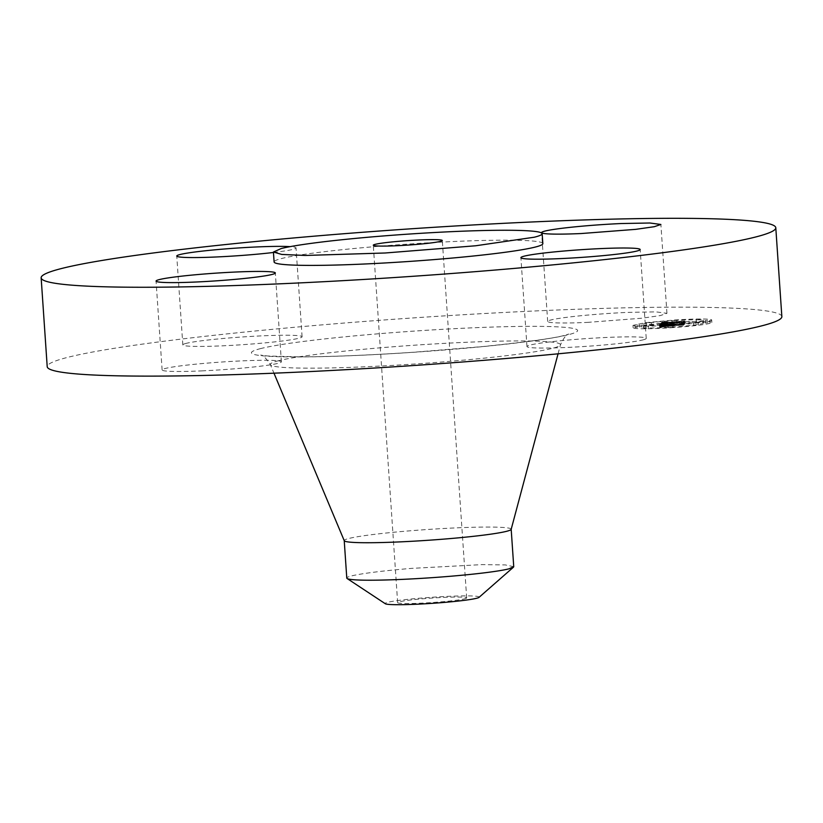 <?xml version="1.0" encoding="UTF-8"?>
<svg xmlns="http://www.w3.org/2000/svg" width="823" height="823" viewBox="0 0 823 823"><rect width="100%" height="100%" fill="white"/><g stroke="black" fill="none" stroke-linecap="round" stroke-linejoin="round"><path stroke-width="0.62" stroke-dasharray="4.12 3.09" d="M587.303 322.4L641.786 318.213L660.334 315.569L666.928 313.337L655.952 311.866L627.311 312.401A59.77 3.858 -3.9 0 0 547.676 321.464A59.77 3.858 -3.9 0 0 587.303 322.4M542.841 243.618A134.674 8.693 -3.9 0 0 431.046 242.662A134.674 8.693 -3.9 0 0 281.888 258.453A134.674 8.693 -3.9 0 0 274.1 261.94M273.462 252.476A59.77 3.858 -3.9 0 0 292.577 249.451A59.77 3.858 -3.9 0 0 296.033 247.898A59.77 3.858 -3.9 0 0 290.149 246.643M781.85 316.608A368.169 23.764 -3.9 0 0 476.26 313.974A368.169 23.764 -3.9 0 0 68.484 357.151A368.169 23.764 -3.9 0 0 47.209 366.688M186.286 343.345A59.77 3.858 -3.9 0 0 182.829 344.899A59.77 3.858 -3.9 0 0 232.436 345.321A59.77 3.858 -3.9 0 0 298.636 338.315A59.77 3.858 -3.9 0 0 302.092 336.761A59.77 3.858 -3.9 0 0 252.476 336.34A59.77 3.858 -3.9 0 0 186.286 343.345M201.748 370.885A59.77 3.858 -3.9 0 0 281.384 361.822A59.77 3.858 -3.9 0 0 241.756 360.886A59.77 3.858 -3.9 0 0 162.121 369.949A59.77 3.858 -3.9 0 0 201.748 370.885M642.773 339.94A59.77 3.858 -3.9 0 0 646.23 338.397A59.77 3.858 -3.9 0 0 596.624 337.965A59.77 3.858 -3.9 0 0 530.424 344.981A59.77 3.858 -3.9 0 0 526.967 346.524A59.77 3.858 -3.9 0 0 576.584 346.956A59.77 3.858 -3.9 0 0 642.773 339.94M670.282 327.78A39.442 2.541 -3.9 0 0 711.864 322.4A39.442 2.541 -3.9 0 0 674.747 322.379A39.442 2.541 -3.9 0 0 633.154 327.76A39.442 2.541 -3.9 0 0 670.282 327.78M674.582 320.003A39.442 2.541 176.1 0 1 711.71 320.013A39.442 2.541 176.1 0 1 670.117 325.394L643.802 326.392L633 325.383L645.263 322.688L674.582 320.003M511.176 529.323A83.679 5.401 -3.9 0 0 511.186 529.21A83.679 5.401 -3.9 0 0 441.735 528.613A83.679 5.401 -3.9 0 0 349.055 538.417A83.679 5.401 -3.9 0 0 344.22 540.588A83.679 5.401 -3.9 0 0 344.251 540.711M674.109 320.569A31.079 2.006 176.1 0 1 703.356 320.589A31.079 2.006 176.1 0 1 670.591 324.828A31.079 2.006 176.1 0 1 641.343 324.818A31.079 2.006 176.1 0 1 674.109 320.569M637.362 324.787L634.842 325.116L637.362 324.787M670.488 324.951L667.967 325.27L670.488 324.951M646.24 325.836L643.72 326.165L646.24 325.836M707.615 320.281L705.095 320.61L707.615 320.281M695.919 322.647L693.398 322.976L695.919 322.647M674.212 320.456L676.732 320.126L674.212 320.456M648.791 322.75L651.312 322.431L648.791 322.75M698.46 319.561L700.98 319.231L698.46 319.561M464.666 598.835A34.587 2.232 -3.9 0 0 466.672 597.94A34.587 2.232 -3.9 0 0 437.959 597.693A34.587 2.232 -3.9 0 0 399.659 601.757A34.587 2.232 -3.9 0 0 397.653 602.652A34.587 2.232 -3.9 0 0 426.365 602.899A34.587 2.232 -3.9 0 0 464.666 598.835M513.737 566.687L505.312 564.917L482.021 564.619L411.335 568.395A83.679 5.401 -3.9 0 0 351.616 575.905A83.679 5.401 -3.9 0 0 346.781 578.075M674.274 322.955A31.079 2.006 176.1 0 1 703.521 322.966A31.079 2.006 176.1 0 1 670.755 327.204A31.079 2.006 176.1 0 1 641.508 327.194A31.079 2.006 176.1 0 1 674.274 322.955M637.527 327.173L635.006 327.503L637.527 327.173M670.652 327.328L668.132 327.657L670.652 327.328M646.405 328.212L643.884 328.542L646.405 328.212M707.77 322.657L705.249 322.986L707.77 322.657M696.073 325.023L693.552 325.352L696.073 325.023M674.376 322.832L676.887 322.503L674.376 322.832M648.946 325.136L651.466 324.807L648.946 325.136M698.624 321.947L701.145 321.618L698.624 321.947M479.037 597.354A47.137 3.045 -3.9 0 0 421.499 598.054A47.137 3.045 -3.9 0 0 385.318 603.743M661.013 325.815L683.615 323.418L663.091 324.9L667.278 324.241L662.093 324.416L660.756 325.836L660.848 323.429L665.941 322.945L662.628 322.77L683.45 321.042L662.937 322.513L667.114 321.865L661.939 322.03L660.848 323.429M662.114 325.805L666.928 325.342L661.558 325.826L662.114 325.805L661.949 323.418L666.774 322.966L661.949 323.418M664.572 325.342L684.458 324.015L684.952 323.408L663.904 325.363L664.717 325.352L663.955 322.76L684.294 321.628L684.798 321.032L663.492 322.76L664.552 322.976L664.572 325.363M659.655 327.163L664.963 326.649L661.764 326.247L673.708 325.929L671.249 325.641L682.01 325.095L682.483 324.509L660.663 325.939L659.655 327.163L659.49 324.787L663.76 324.355L663.595 321.978M661.229 327.122L666.064 326.638L660.355 327.184L661.229 327.122L661.064 324.746L665.9 324.262L661.064 324.746M674.459 325.959L666.815 326.422L674.459 325.959L674.304 323.573L666.651 324.036L674.304 323.573M672.607 325.651L683.522 325.147L684.088 324.457L683.121 325.106L671.969 325.887L672.607 325.651L672.442 323.264L683.368 322.76L683.923 322.081L682.956 322.729L672.442 323.264M663.287 325.579L663.132 323.202M663.523 325.558L663.359 323.182M663.77 325.538L663.605 323.161M664.017 325.517L663.863 323.13M664.284 325.486L664.12 323.11M664.562 325.466L664.398 323.079M664.85 325.435L664.686 323.058M665.149 325.414L664.984 323.028M665.457 325.383L665.293 323.007M665.776 325.363L665.612 322.976M666.105 325.332L665.941 322.945M665.858 325.332L665.694 322.945M665.488 325.342L665.323 322.966M665.138 325.363L664.974 322.986M664.809 325.373L664.645 322.997M664.511 325.383L664.346 323.007M664.233 325.394L664.079 323.017M663.986 325.404L663.822 323.017M663.76 325.404L663.595 323.028M663.554 325.404L663.389 323.028M663.379 325.404L663.215 323.028M663.225 325.404L663.06 323.028M663.091 325.404L662.927 323.017M662.978 325.394L662.813 323.017M662.875 325.383L662.71 323.007M662.793 325.373L662.628 322.997M662.721 325.363L662.566 322.986M662.669 325.342L662.515 322.966M662.638 325.332L662.453 322.904M662.628 325.26L662.515 322.842M662.587 322.791L662.741 325.178L662.546 322.811M662.782 325.147L662.628 322.77M681.413 323.943L681.249 321.567M683.172 323.964L683.008 321.577M683.615 323.418L683.45 321.042M681.465 323.717L681.31 321.34M664.387 324.818L664.223 322.431M664.439 324.735L664.274 322.349M664.459 324.704L664.295 322.328L664.5 324.684M664.552 324.663L664.387 322.277M664.614 324.632L664.459 322.256M664.696 324.612L664.531 322.235M664.789 324.591L664.624 322.215M664.891 324.571L664.727 322.194M665.128 324.529L664.974 322.153M665.426 324.499L665.272 322.112M665.807 324.457L665.642 322.071L665.797 324.427M666.27 324.406L666.105 322.03M666.527 324.385L666.363 322.009M666.805 324.365L666.64 321.988M667.103 324.344L666.949 321.958M667.432 324.324L667.268 321.937M667.772 324.293L667.607 321.916M667.792 324.262L667.638 321.886M667.402 324.293L667.237 321.916M667.031 324.324L666.877 321.937M666.692 324.344L666.527 321.968M666.373 324.375L666.208 321.988M666.074 324.396L665.91 322.019M665.55 324.447L665.385 322.071M665.323 324.468L665.159 322.091M665.118 324.488L664.953 322.112M664.778 324.54L664.614 322.153M664.634 324.56L664.47 322.184M664.5 324.581L664.336 322.204M664.387 324.612L664.223 322.225M664.284 324.632L664.12 322.246M664.192 324.653L664.027 322.277M664.12 324.684L663.955 322.297M664.058 324.704L663.904 322.328M664.017 324.735L663.852 322.349M663.986 324.756L663.822 322.379M663.945 324.828L663.78 322.451M663.091 324.9L662.937 322.513L663.081 324.879M663.071 324.848L662.906 322.431L663.091 324.787M663.122 324.756L662.957 322.379M663.173 324.725L663.009 322.349M663.235 324.694L663.071 322.318M663.317 324.674L663.163 322.287M663.42 324.643L663.256 322.266M663.533 324.612L663.379 322.235M663.667 324.591L663.503 322.204M663.822 324.56L663.657 322.184M663.986 324.54L663.822 322.153M664.171 324.509L664.007 322.132M664.377 324.488L664.212 322.102M664.603 324.457L664.439 322.081M664.85 324.437L664.686 322.05M665.128 324.406L664.963 322.03M665.426 324.385L665.262 321.999M665.745 324.355L665.581 321.978M666.095 324.324L665.93 321.947M666.465 324.293L666.301 321.916M666.651 321.865L666.815 324.252L666.702 321.886M667.278 324.241L667.114 321.865M666.332 324.262L666.167 321.886M665.838 324.283L665.673 321.906M665.334 324.303L665.169 321.927M664.819 324.324L664.655 321.947M664.295 324.344L664.13 321.958M663.215 324.375L663.05 321.999M662.659 324.396L662.494 322.019M662.093 324.416L661.939 322.03M660.756 325.836L660.591 323.46M662.494 325.764L662.33 323.388M662.906 325.723L662.741 323.336M663.359 325.671L663.194 323.295M663.852 325.63L663.698 323.244M664.387 325.579L664.233 323.192M664.963 325.527L664.809 323.141M665.581 325.466L665.416 323.089M666.239 325.404L666.074 323.028M666.928 325.342L666.774 322.966M666.805 325.322L666.64 322.945M665.941 325.404L665.776 323.017M665.282 325.455L665.118 323.079M664.665 325.517L664.5 323.141M664.089 325.569L663.935 323.192M663.564 325.62L663.4 323.244M663.071 325.671L662.916 323.285M662.628 325.713L662.474 323.326M662.227 325.754L662.073 323.367M661.877 325.795L661.713 323.408M661.558 325.826L661.404 323.449M661.774 325.836L661.62 323.46M664.439 325.332L664.274 322.955M664.14 322.986L664.305 325.363L664.161 322.945M664.233 325.311L664.068 322.935M664.151 325.301L663.996 322.914M664.099 325.28L663.935 322.904M664.058 325.26L663.894 322.883M663.894 322.801L664.027 325.219L663.863 322.863M664.079 325.157L663.914 322.781M664.12 325.147L663.955 322.76M681.382 324.036L681.228 321.649M684.458 324.015L684.294 321.628M684.952 323.408L684.798 321.032M684.52 323.408L684.355 321.032M684.047 323.974L683.882 321.598M681.547 323.984L681.393 321.608M663.657 325.136L663.492 322.76M663.585 325.198L663.431 322.822M663.575 325.229L663.41 322.842M663.564 325.28L663.4 322.904L663.575 325.291M663.616 325.322L663.451 322.945M663.677 325.342L663.513 322.955M663.77 325.352L663.605 322.976M663.904 325.363L663.75 322.976M664.089 325.363L663.924 322.986M664.717 325.352L664.552 322.976M660.725 327.05L660.571 324.674M660.962 327.029L660.807 324.643M661.188 326.998L661.023 324.622M661.404 326.978L661.239 324.601M661.785 326.937L661.62 324.56M662.134 326.906L661.97 324.519M662.546 326.865L662.381 324.488M662.782 326.844L662.618 324.457M663.04 326.813L662.875 324.437M663.317 326.793L663.153 324.416M663.924 326.741L663.76 324.355L664.809 324.262L661.599 323.871L673.543 323.542L671.084 323.254L681.845 322.709L682.318 322.132L660.509 323.562L659.49 324.787M664.963 326.649L664.809 324.262M664.531 326.659L664.367 324.272M664.13 326.669L663.966 324.293M663.75 326.68L663.595 324.293M663.41 326.69L663.256 324.303M663.112 326.69L662.947 324.313M662.834 326.69L662.669 324.313M662.597 326.69L662.433 324.313M662.392 326.69L662.227 324.313M662.217 326.69L662.052 324.313M662.073 326.68L661.908 324.303M661.959 326.68L661.795 324.293M661.857 326.669L661.692 324.283M661.764 326.649L661.61 324.272M661.702 326.638L661.538 324.252M661.641 326.618L661.476 324.231M661.599 326.597L661.445 324.211L661.579 326.566M661.599 326.474L661.404 324.159M661.671 326.402L661.507 324.025M661.599 323.871L661.764 326.247L661.589 323.912M669.799 325.733L669.644 323.346M669.747 325.805L669.583 323.418L669.716 325.836M662.649 326.258L662.494 323.881M662.566 326.33L662.402 323.943M662.525 326.361L662.361 323.974M662.248 324.118L662.402 326.494L662.268 324.077M662.422 326.536L662.268 324.159M662.484 326.566L662.32 324.19M662.587 326.597L662.422 324.221M662.721 326.618L662.556 324.241M662.896 326.638L662.731 324.252M663.112 326.649L662.947 324.262M663.369 326.649L663.204 324.272M663.667 326.649L663.503 324.262M663.996 326.638L663.832 324.252M663.719 326.628L663.554 324.252M663.472 326.628L663.317 324.241M663.276 326.618L663.112 324.231M663.122 326.597L662.957 324.221M663.009 326.577L662.844 324.2M662.937 326.556L662.772 324.18M662.906 326.546L662.7 324.087M662.865 326.443L662.71 324.067L662.885 326.422M662.762 323.984L662.927 326.371L662.741 324.015M662.947 326.34L662.793 323.964M662.988 326.32L662.824 323.943M663.04 326.289L662.875 323.912M663.091 326.258L662.927 323.881M669.572 326.011L669.408 323.634M666.517 326.381L666.352 324.005M673.708 325.929L673.543 323.542M671.023 325.908L670.858 323.532M671.249 325.641L671.084 323.254M679.901 325.085L679.736 322.698M682.01 325.095L681.845 322.709M682.483 324.509L682.318 322.132M680.096 324.848L679.932 322.472M672.71 325.322L672.545 322.945M672.741 325.301L672.576 322.925L672.782 325.28M672.844 325.26L672.679 322.883M672.926 325.239L672.761 322.863M673.029 325.219L672.864 322.842M673.152 325.198L672.988 322.822M673.296 325.178L673.132 322.791L673.276 325.126M673.461 325.147L673.296 322.77M673.636 325.126L673.471 322.739M673.842 325.095L673.677 322.719M673.492 325.095L673.337 322.719M673.08 325.157L672.916 322.77M672.895 325.178L672.741 322.801M672.741 325.208L672.576 322.822M672.607 325.229L672.442 322.853M672.494 325.26L672.329 322.873M672.401 325.28L672.237 322.904M672.329 325.301L672.165 322.925M672.278 325.332L672.113 322.945M672.247 325.352L672.082 322.976M671.445 325.404L671.27 322.986M671.465 325.342L671.301 322.966M671.527 325.322L671.362 322.945M671.609 325.301L671.445 322.914M671.712 325.27L671.547 322.894M671.846 325.25L671.681 322.863M672 325.219L671.846 322.842M672.185 325.188L672.031 322.811M672.401 325.157L672.237 322.781M672.638 325.126L672.473 322.75M672.895 325.095L672.73 322.719M672.628 325.106L672.463 322.729M672.196 325.147L672.031 322.76M671.794 325.188L671.63 322.801M671.434 325.219L671.27 322.842M671.115 325.26L670.951 322.883M670.838 325.301L670.673 322.925M670.591 325.342L670.426 322.955M670.385 325.383L670.22 322.997M670.22 325.414L670.056 323.038M670.087 325.455L669.922 323.079M669.994 325.496L669.84 323.12M662.752 325.959L662.587 323.583M660.663 325.939L660.509 323.562M661.805 327.06L661.651 324.674M662.381 326.988L662.217 324.612M662.947 326.937L662.782 324.55M663.492 326.875L663.328 324.499M664.027 326.824L663.863 324.447M664.552 326.772L664.387 324.396M665.066 326.721L664.902 324.344M665.57 326.68L665.406 324.303M666.064 326.638L665.9 324.262M665.838 326.628L665.673 324.252M665.293 326.68L665.128 324.293M664.747 326.721L664.583 324.344M664.202 326.772L664.038 324.396M663.647 326.824L663.492 324.447M663.101 326.875L662.937 324.499M662.556 326.937L662.392 324.56M662.001 326.998L661.846 324.612M661.455 327.06L661.291 324.674M660.91 327.122L660.746 324.746M660.355 327.184L660.19 324.807M660.632 327.194L660.468 324.807M674.232 325.939L674.068 323.562M666.815 326.422L666.651 324.036M667.042 326.433L666.877 324.056M679.952 325.178L679.788 322.791M683.522 325.147L683.368 322.76M684.088 324.457L683.923 322.081M683.646 324.457L683.491 322.081M683.121 325.106L682.956 322.729M680.189 325.136L680.024 322.75M672.165 325.651L672 323.264M671.969 325.887L671.805 323.501M672.401 325.887L672.247 323.511M260.85 348.53A163.51 10.555 -3.9 0 0 359.805 355.32A163.51 10.555 -3.9 0 0 568.209 334.755A163.51 10.555 -3.9 0 0 469.254 327.966A163.51 10.555 -3.9 0 0 260.85 348.53M278.75 360.669A145.404 9.382 -3.9 0 0 270.386 364.64A145.404 9.382 -3.9 0 0 392.612 365.381A145.404 9.382 -3.9 0 0 552.068 348.417A145.404 9.382 -3.9 0 0 560.453 344.868A145.404 9.382 -3.9 0 0 441.365 343.53A145.404 9.382 -3.9 0 0 278.75 360.669M659.943 327.132L659.779 324.756M660.221 327.101L660.056 324.725M660.478 327.081L660.313 324.694M663.605 326.762L663.451 324.385M664.264 326.71L664.099 324.324M664.614 326.68L664.459 324.293M662.608 326.299L662.443 323.912M662.484 326.392L662.33 324.005M662.453 326.422L662.289 324.036M666.939 313.337L660.879 224.473M547.676 321.464L541.616 232.6M302.092 336.761L296.033 247.898M182.829 344.899L176.77 256.035M162.121 369.949L156.061 281.085M281.384 361.822L275.324 272.958M526.967 346.524L520.908 257.661M646.23 338.397L640.171 249.534M558.066 353.818L560.453 344.868C563.724 337.831 566.522 334.241 568.858 334.076L564.866 335.249C555.443 338.047 528.068 341.823 482.731 346.576L413.249 352.265C369.321 355.186 331.731 356.719 300.477 356.873L267.732 355.989L260.603 355.094C262.866 355.001 266.127 358.19 270.386 364.64L273.977 373.189M711.71 320.013L711.864 322.4M633 325.383L633.154 327.76M466.672 597.94L442.301 240.511M397.653 602.652L373.292 245.213M703.356 320.589L703.521 322.966M641.343 324.818L641.508 327.194M639.615 324.797L639.769 327.173M634.842 325.116L635.006 327.503M672.741 324.951L672.905 327.328M667.967 325.27L668.132 327.657M648.493 325.836L648.647 328.223M643.72 326.165L643.884 328.542M709.858 320.281L710.023 322.657M705.095 320.61L705.249 322.986M698.161 322.647L698.326 325.023M693.398 322.976L693.552 325.352M671.959 320.445L672.124 322.832M676.732 320.126L676.887 322.503M646.539 322.75L646.703 325.126M651.312 322.431L651.466 324.807M696.217 319.561L696.371 321.937M700.98 319.231L701.145 321.618"/><path stroke-width="1.23" d="M581.244 233.537L635.726 229.35L654.275 226.706L660.879 224.473L649.892 223.002L621.252 223.537A59.77 3.858 -3.9 0 0 541.616 232.6A59.77 3.858 -3.9 0 0 581.244 233.537M62.435 268.288A368.169 23.764 -3.9 0 0 41.15 277.824A368.169 23.764 -3.9 0 0 346.74 280.448A368.169 23.764 -3.9 0 0 754.516 237.281A368.169 23.764 -3.9 0 0 775.791 227.745A368.169 23.764 -3.9 0 0 470.2 225.121A368.169 23.764 -3.9 0 0 62.435 268.288M273.431 252.023L274.1 261.94A134.674 8.693 -3.9 0 0 385.894 262.907A134.674 8.693 -3.9 0 0 535.053 247.116A134.674 8.693 -3.9 0 0 542.841 243.618L542.162 233.701A134.674 8.693 -3.9 0 0 430.378 232.744A134.674 8.693 -3.9 0 0 281.209 248.536L273.431 252.023L281.754 254.441L305.302 255.459L385.215 252.99L475.715 245.768L534.374 237.199A134.674 8.693 -3.9 0 0 542.162 233.701M290.149 246.643A59.77 3.858 -3.9 0 0 233.248 248.32A59.77 3.858 -3.9 0 0 180.227 254.482A59.77 3.858 -3.9 0 0 176.77 256.035A59.77 3.858 -3.9 0 0 210.575 257.208A59.77 3.858 -3.9 0 0 273.462 252.476M235.697 272.022A59.77 3.858 -3.9 0 0 156.061 281.085A59.77 3.858 -3.9 0 0 195.689 282.022A59.77 3.858 -3.9 0 0 275.324 272.958A59.77 3.858 -3.9 0 0 235.697 272.022M524.364 256.118A59.77 3.858 -3.9 0 0 520.908 257.661A59.77 3.858 -3.9 0 0 570.524 258.093A59.77 3.858 -3.9 0 0 636.714 251.087A59.77 3.858 -3.9 0 0 640.171 249.534A59.77 3.858 -3.9 0 0 590.564 249.112A59.77 3.858 -3.9 0 0 524.364 256.118M41.15 277.824L47.209 366.688A368.169 23.764 -3.9 0 0 352.8 369.311A368.169 23.764 -3.9 0 0 760.565 326.145A368.169 23.764 -3.9 0 0 781.85 316.608L775.791 227.745M440.305 241.406A34.587 2.232 -3.9 0 0 442.301 240.511A34.587 2.232 -3.9 0 0 413.588 240.265A34.587 2.232 -3.9 0 0 375.288 244.318A34.587 2.232 -3.9 0 0 373.292 245.213A34.587 2.232 -3.9 0 0 401.994 245.46A34.587 2.232 -3.9 0 0 440.305 241.406M273.977 373.189L344.251 540.711A83.679 5.401 -3.9 0 0 414.586 541.133A83.679 5.401 -3.9 0 0 506.351 531.37A83.679 5.401 -3.9 0 0 511.176 529.323L558.066 353.818M344.23 540.649L346.781 578.075A83.679 5.401 -3.9 0 0 347.1 578.507A83.679 5.401 -3.9 0 0 449.183 576.367A83.679 5.401 -3.9 0 0 508.902 568.858L513.737 566.687L511.186 529.261M347.1 578.507L385.318 603.743A47.137 3.045 -3.9 0 0 442.825 602.539A47.137 3.045 -3.9 0 0 479.037 597.354L513.48 567.16"/></g></svg>
